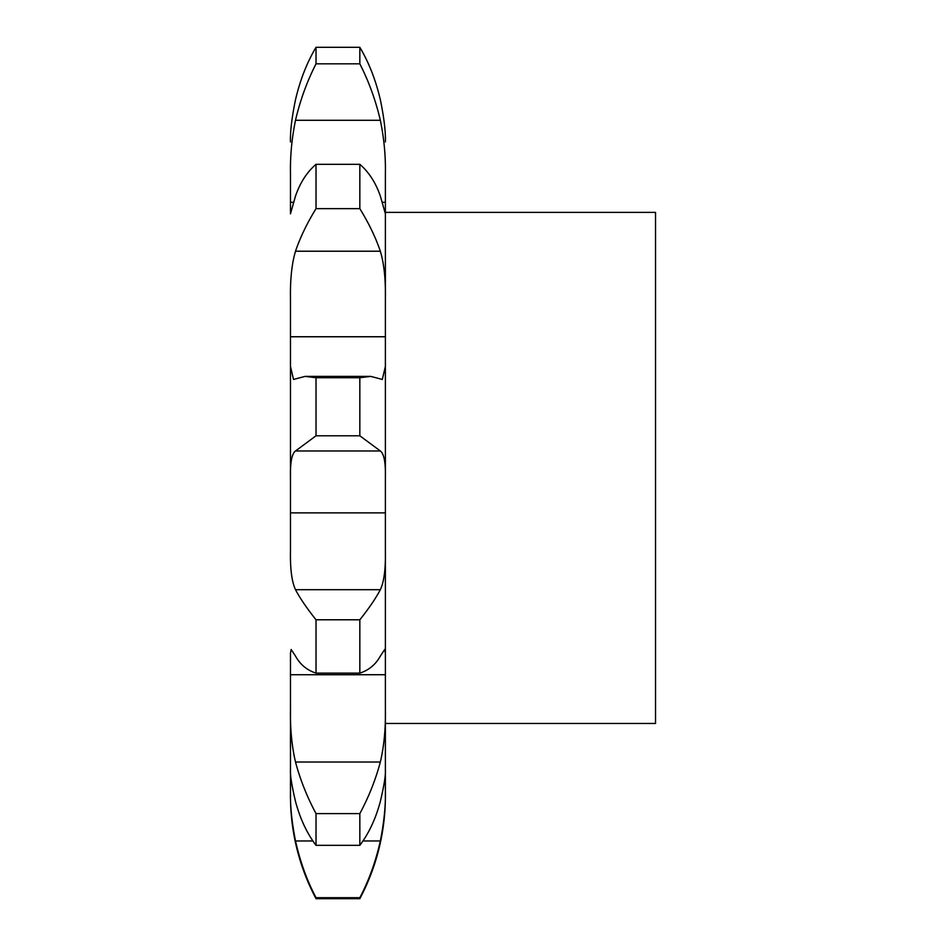 <?xml version="1.0" encoding="UTF-8"?>
<svg xmlns="http://www.w3.org/2000/svg" width="946" height="946" viewBox="0 0 946 946"><rect width="100%" height="100%" fill="white"/><g stroke="black" fill="none" stroke-linecap="round" stroke-linejoin="round"><path stroke-width="1.42" d="M290.469 770.907L290.469 796.024A219.034 219.034 0 0 0 316.023 898.7L316.023 897.695L359.835 897.695L359.835 898.7A219.034 219.034 0 0 0 385.389 796.024L385.389 770.907M290.469 770.21L290.469 709.547L290.469 770.21C290.138 775.365 291.817 785.795 295.507 801.487C300.154 818.787 306.989 833.402 316.023 845.334L359.835 845.334C368.857 833.402 375.692 818.787 380.339 801.487C384.041 785.795 385.72 775.365 385.389 770.21L385.389 173.567C385.72 156.066 384.041 138.305 380.339 120.272C375.692 100.371 368.857 81.557 359.835 63.831L359.835 47.3C368.857 62.448 375.692 79.913 380.339 99.708C384.041 117.659 385.72 131.742 385.389 141.947L385.389 141.947M316.023 845.334L316.023 813.619C306.989 796.733 300.154 779.528 295.507 762.015C291.817 746.181 290.138 728.692 290.469 709.547L290.469 653.248L291.155 649.5L295.507 656.098C300.154 664.518 306.989 670.194 316.023 673.138L359.835 673.138C368.857 670.194 375.692 664.518 380.339 656.098L384.703 649.5L385.389 653.248L385.389 551.175C385.72 568.948 384.041 581.79 380.339 589.689C375.692 598.463 368.857 608.491 359.835 619.784L359.835 673.138M316.023 673.138L316.023 619.784C306.989 608.491 300.154 598.463 295.507 589.689C291.817 581.79 290.138 568.948 290.469 551.175L290.469 477.458C290.138 462.594 291.817 453.761 295.507 450.97L316.023 435.799L359.835 435.799L380.339 450.97C384.041 453.761 385.72 462.594 385.389 477.458L385.389 366.386L382.326 379.441L370.714 376.39L305.132 376.39L316.023 377.738L316.023 435.799M290.469 358.404L290.469 477.458L290.469 336.764L385.389 336.764M290.469 141.947C290.138 131.742 291.817 117.659 295.507 99.708C300.154 79.913 306.989 62.448 316.023 47.3L316.023 63.831C306.989 81.557 300.154 100.371 295.507 120.272C291.817 138.305 290.138 156.066 290.469 173.567L290.469 213.831L295.507 196.047C300.154 182.649 306.989 172.077 316.023 164.32L316.023 208.652C306.989 223.339 300.154 237.529 295.507 251.222C291.817 263.591 290.138 279.401 290.469 298.64L290.469 336.764M385.389 202.267L382.326 202.29L385.389 202.267M385.389 213.831L385.389 298.64C385.72 279.401 384.041 263.591 380.339 251.222C375.692 237.529 368.857 223.339 359.835 208.652L359.835 164.32C368.857 172.077 375.692 182.649 380.339 196.047L385.389 213.831M385.389 512.85L290.469 512.862L385.389 512.85M385.389 674.735L290.469 674.735L385.389 674.711M316.023 813.619L359.835 813.619C368.857 796.733 375.692 779.528 380.339 762.015C384.041 746.181 385.72 728.692 385.389 709.547L385.389 770.21M385.389 674.687L385.389 653.26M290.469 796.024L290.469 791.199C290.138 805.637 291.817 822.228 295.507 840.97C300.154 861.664 306.989 880.572 316.023 897.695M359.835 897.695C368.857 880.572 375.692 861.664 380.339 840.97C384.041 822.228 385.72 805.637 385.389 791.199L385.389 796.024M290.469 512.886L385.389 512.886M290.469 366.386L293.52 379.441L305.132 376.39M290.469 336.741L385.389 336.741M290.469 202.29L293.532 202.29L290.469 202.267M359.835 813.619L359.835 845.334M316.023 377.738L359.835 377.738L359.835 435.799M359.835 377.738L370.714 376.39M385.389 212.389L655.531 212.389L655.531 723.465L385.389 723.465M316.023 619.784L359.835 619.784M316.023 208.652L359.835 208.652M316.023 164.32L359.835 164.32M316.023 63.831L359.835 63.831M316.023 47.3L359.835 47.3M295.507 840.97L312.949 840.97M362.909 840.97L380.339 840.97M295.507 762.015L380.339 762.015M295.507 589.689L380.339 589.689M295.507 450.97L380.339 450.97M295.507 251.222L380.339 251.222M295.507 120.272L380.339 120.272M359.835 898.7L316.023 898.7"/></g></svg>
